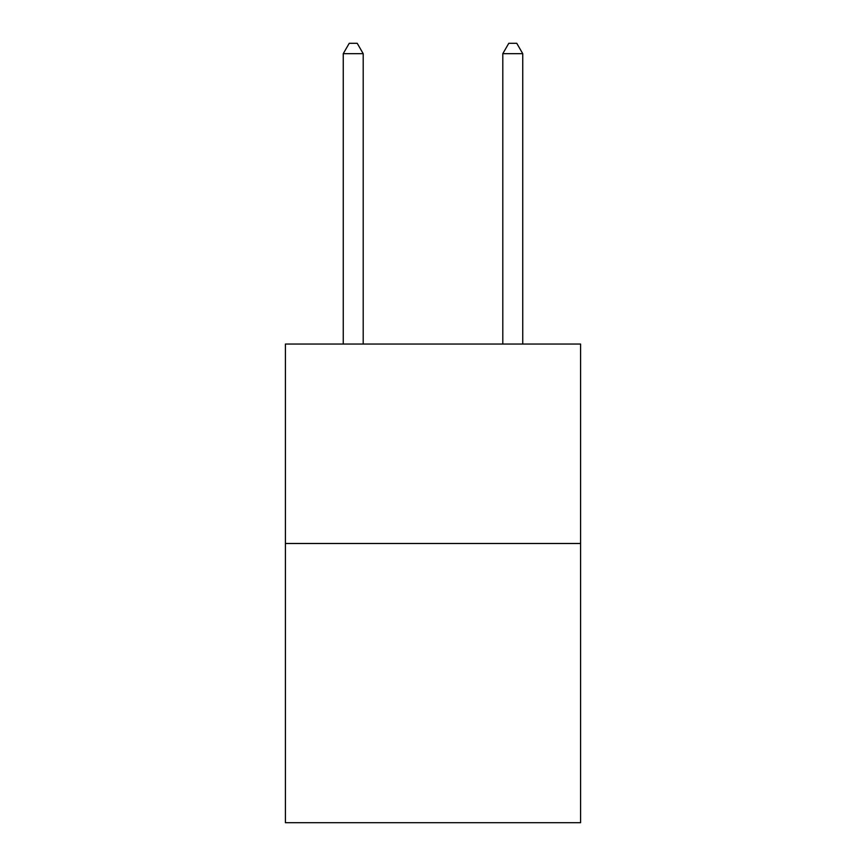 <?xml version="1.0" encoding="UTF-8"?>
<svg xmlns="http://www.w3.org/2000/svg" width="866" height="866" viewBox="0 0 866 866"><rect width="100%" height="100%" fill="white"/><g stroke="black" fill="none" stroke-linecap="round" stroke-linejoin="round"><path stroke-width="1.3" d="M580.588 543.491L580.588 822.7L285.412 822.7L285.412 344.051L580.588 344.051L580.588 543.491L285.412 543.491M363.2 344.051L363.2 53.67L343.25 53.67L343.25 344.051M343.25 53.67L349.236 43.3L357.214 43.3L363.2 53.67M522.75 344.051L522.75 53.67L502.8 53.67L502.8 344.051M502.8 53.67L508.786 43.3L516.764 43.3L522.75 53.67"/></g></svg>
